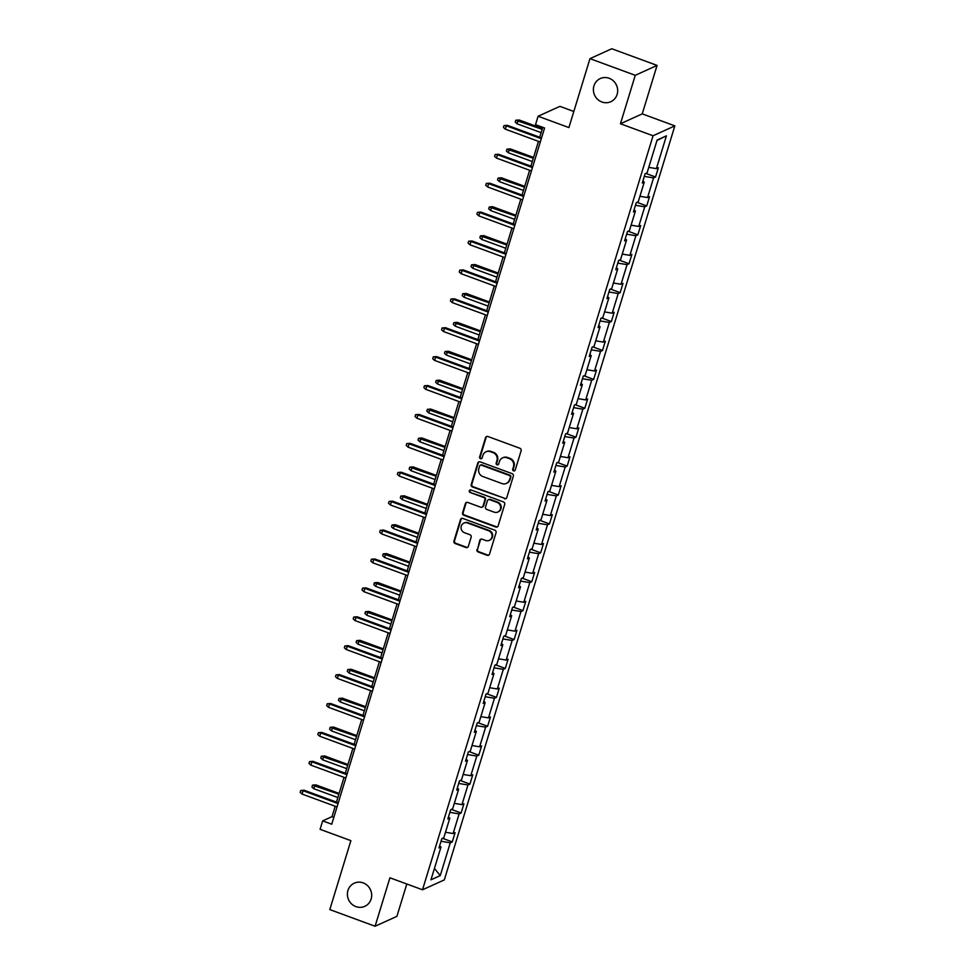 <?xml version="1.0" encoding="UTF-8"?>
<svg xmlns="http://www.w3.org/2000/svg" width="975" height="975" viewBox="0 0 975 975"><rect width="100%" height="100%" fill="white"/><g stroke="black" fill="none" stroke-linecap="round" stroke-linejoin="round"><path stroke-width="1.46" d="M363.163 882.899A12.724 12.029 -114.4 0 0 354.278 883.167A12.724 12.029 -114.4 0 0 347.417 895.135A12.724 12.029 -114.4 0 0 355.912 906.616A12.724 12.029 -114.4 0 0 364.796 906.336A12.724 12.029 -114.4 0 0 371.658 894.38A12.724 12.029 -114.4 0 0 363.163 882.899M369.927 888.688A12.724 12.029 -114.4 0 0 370.939 890.931M609.156 78.28A12.724 12.029 -114.4 0 0 600.283 78.548A12.724 12.029 -114.4 0 0 593.422 90.517A12.724 12.029 -114.4 0 0 601.904 101.997A12.724 12.029 -114.4 0 0 610.789 101.717A12.724 12.029 -114.4 0 0 617.65 89.761A12.724 12.029 -114.4 0 0 609.156 78.28M615.92 84.069A12.724 12.029 -114.4 0 0 616.943 86.312M513.569 470.876A1.365 1.292 -114.4 0 0 515.202 470.06L521.113 450.742A1.95 1.84 -114.4 0 0 519.894 448.268L487.89 436.495A1.95 1.84 -114.4 0 0 485.55 437.653L479.639 456.982A1.365 1.292 -114.4 0 0 481.455 458.677A1.365 1.292 -114.4 0 0 482.125 457.897L482.893 455.398A6.24 5.899 -114.4 0 1 490.364 451.669L493.033 452.644A6.24 5.899 -114.4 0 1 496.945 460.566L496.178 463.064A1.365 1.292 -114.4 0 0 497.981 464.77A1.365 1.292 -114.4 0 0 498.664 463.978L499.432 461.48A6.24 5.899 -114.4 0 1 506.903 457.75L509.572 458.737A6.24 5.899 -114.4 0 1 513.484 466.647L512.716 469.146A1.365 1.292 -114.4 0 0 513.569 470.876M502.539 457.884L503.137 457.616A6.24 5.899 -114.4 0 1 507.487 457.482L510.157 458.469A6.24 5.899 -114.4 0 1 514.069 466.379L513.301 468.878A1.365 1.292 -114.4 0 0 514.8 470.681M486.83 436.422A1.95 1.84 -114.4 0 0 486.135 437.385L480.236 456.714A1.365 1.292 -114.4 0 0 481.723 458.506M486.001 451.803L486.598 451.535A6.24 5.899 -114.4 0 1 490.949 451.401L493.618 452.388A6.24 5.899 -114.4 0 1 497.53 460.298L496.763 462.796A1.365 1.292 -114.4 0 0 498.262 464.587M589.972 58.646L611.776 48.75L657.065 65.41L635.261 75.307L589.972 58.646L568.9 127.579L538.102 116.244L535.519 124.678L544.574 128.005L331.732 824.216L322.664 820.889L320.092 829.323L350.89 840.657L329.806 909.59L375.095 926.25L396.898 916.354L406.794 883.996M476.958 549.534A1.95 1.84 -114.4 0 0 478.189 552.008L487.159 555.311A1.95 1.84 -114.4 0 0 489.499 554.141L496.056 532.679A1.95 1.84 -114.4 0 0 494.837 530.205L462.832 518.432A1.95 1.84 -114.4 0 0 460.492 519.602L453.936 541.064A1.95 1.84 -114.4 0 0 455.154 543.538L466.001 547.523A1.95 1.84 -114.4 0 0 468.341 546.366L471.144 537.176A1.95 1.84 -114.4 0 0 469.926 534.702L464.551 532.728A5.216 4.936 -114.4 0 1 463.881 523.1A5.216 4.936 -114.4 0 1 467.525 522.99L488.597 530.741A5.216 4.936 -114.4 0 1 489.255 540.357A5.216 4.936 -114.4 0 1 485.611 540.479L482.101 539.187A1.95 1.84 -114.4 0 0 479.773 540.345L477.555 549.266A1.95 1.84 -114.4 0 0 478.774 551.74L487.756 555.043A1.95 1.84 -114.4 0 0 488.804 555.104M635.261 75.307L620.441 123.764L653.055 135.757L422.516 889.785L389.915 877.793L375.095 926.25M504.453 498.737A1.95 1.84 -114.4 0 0 506.793 497.579L513.35 476.117A1.95 1.84 -114.4 0 0 512.131 473.643L480.127 461.87A1.95 1.84 -114.4 0 0 477.787 463.028L471.23 484.49A1.95 1.84 -114.4 0 0 472.448 486.964L505.05 498.469A1.95 1.84 -114.4 0 0 506.098 498.542M504.709 504.392L498.14 525.866A1.95 1.84 -114.4 0 1 495.812 527.024L463.808 515.251A1.95 1.84 -114.4 0 1 462.589 512.777L465.392 503.587A1.95 1.84 -114.4 0 1 467.72 502.43L480.712 507.207A1.95 1.84 -114.4 0 0 483.039 506.037L484.904 499.943A1.95 1.84 -114.4 0 0 483.685 497.469L470.169 492.497A1.365 1.292 -114.4 0 1 469.987 489.986A1.365 1.292 -114.4 0 1 470.949 489.95L503.49 501.93A1.95 1.84 -114.4 0 1 504.709 504.392M439.591 845.971L440.98 847.019L439.006 847.921L441.833 838.646L443.808 837.757L449.816 818.11L447.842 819.012L450.669 809.737L452.644 808.848L458.652 789.202L456.678 790.103L459.505 780.829L461.48 779.939L467.488 760.293L465.514 761.195L468.353 751.92L470.328 751.03L476.324 731.384L474.35 732.286L477.189 723.011L479.164 722.122L485.172 702.475L483.198 703.377L486.025 694.102L488 693.213L494.008 673.567L492.034 674.468L494.861 665.194L496.836 664.304L502.844 644.658L500.87 645.56L503.697 636.297L505.672 635.395L511.68 615.749L509.706 616.651L512.545 607.388L514.508 606.487L520.516 586.84L518.542 587.742L521.381 578.48L523.356 577.578L529.352 557.932L527.378 558.833L530.217 549.571L532.192 548.669L538.2 529.023L536.226 529.925L539.053 520.662L541.028 519.76L547.036 500.114L545.062 501.016L547.889 491.753L549.863 490.852L555.872 471.205L553.898 472.107L556.725 462.845L558.699 461.943L564.708 442.297L562.733 443.198L565.573 433.936L567.548 433.034L573.544 413.388L571.569 414.29L574.409 405.027L576.383 404.125L582.392 384.491L580.418 385.381L583.245 376.118L585.219 375.217L591.228 355.582L589.253 356.472L592.081 347.21L594.055 346.308L600.064 326.674L598.089 327.563L600.917 318.301L602.891 317.399L608.9 297.765L606.925 298.655L609.765 289.392L611.739 288.49L617.736 268.856L615.761 269.746L618.601 260.483L620.575 259.582L626.572 239.947L624.609 240.837L627.437 231.575L629.411 230.673L635.42 211.039L633.445 211.928L636.273 202.666L638.247 201.764L644.256 182.13L642.281 183.02L645.109 173.757L647.083 172.855L657.113 140.059L666.425 135.842L656.394 168.638L658.369 167.737L655.541 177.011L653.567 177.901L647.558 197.547L649.533 196.645L646.705 205.92L644.731 206.81L638.723 226.456L640.697 225.554L637.857 234.829L635.883 235.718L629.887 255.365L631.861 254.463L629.021 263.738L627.047 264.627L621.038 284.273L623.013 283.372L620.185 292.646L618.211 293.536L612.202 313.182L614.177 312.28L611.349 321.555L609.375 322.445L603.367 342.091L605.341 341.189L602.513 350.452L600.539 351.353L594.531 371L596.505 370.098L593.665 379.36L591.691 380.262L585.695 399.908L587.669 399.007L584.829 408.269L582.855 409.171L576.847 428.817L578.821 427.915L575.993 437.178L574.019 438.08L568.011 457.726L569.985 456.824L567.158 466.087L565.183 466.988L559.175 486.635L561.149 485.733L558.322 494.995L556.347 495.897L550.339 515.543L552.313 514.642L549.473 523.904L547.499 524.806L541.503 544.452L543.477 543.55L540.638 552.813L538.663 553.715L532.667 573.361L534.641 572.459L531.802 581.722L529.827 582.623L523.819 602.27L525.793 601.368L522.966 610.63L520.991 611.532L514.983 631.166L516.957 630.277L514.13 639.539L512.155 640.441L506.147 660.075L508.121 659.185L505.294 668.448L503.319 669.35L497.311 688.984L499.285 688.094L496.446 697.357L494.471 698.258L488.475 717.892L490.449 717.003L487.61 726.265L485.635 727.167L479.627 746.801L481.601 745.912L478.774 755.174L476.799 756.076L470.791 775.71L472.765 774.82L469.938 784.083L467.963 784.985L461.955 804.619L463.929 803.729L461.102 812.992L459.128 813.893L453.119 833.527L455.093 832.638L452.254 841.9L450.279 842.802L440.261 875.599L430.95 879.816L440.98 847.019M653.055 135.757L674.846 125.873L444.32 879.901L422.516 889.785M445.49 832.26L453.119 833.527M449.877 812.346L459.128 813.893M448.439 817.062L449.816 818.11M454.326 803.351L461.955 804.619M458.713 783.437L467.963 784.985M457.275 788.153L458.652 789.202M463.162 774.443L470.791 775.71M467.549 754.528L476.799 756.076M466.111 759.245L467.488 760.293M471.997 745.534L479.627 746.801M476.385 725.619L485.635 727.167M474.947 730.336L476.324 731.384M480.846 716.625L488.475 717.892M485.233 696.723L494.471 698.258M483.783 701.427L485.172 702.475M489.682 687.716L497.311 688.984M494.069 667.814L503.319 669.35M492.631 672.518L494.008 673.567M498.518 658.807L506.147 660.075M502.905 638.905L512.155 640.441M501.467 643.61L502.844 644.658M507.353 629.899L514.983 631.166M511.741 609.997L520.991 611.532M510.303 614.701L511.68 615.749M516.189 600.99L523.819 602.27M520.577 581.088L529.827 582.623M519.139 585.792L520.516 586.84M525.025 572.081L532.667 573.361M529.413 552.179L538.663 553.715M527.975 556.883L529.352 557.932M533.873 543.173L541.503 544.452M538.261 523.27L547.499 524.806M536.823 527.975L538.2 529.023M542.709 514.264L550.339 515.543M547.097 494.362L556.347 495.897M545.659 499.066L547.036 500.114M551.545 485.355L559.175 486.635M555.933 465.453L565.183 466.988M554.495 470.157L555.872 471.205M560.381 456.458L568.011 457.726M564.769 436.544L574.019 438.08M563.331 441.248L564.708 442.297M569.217 427.55L576.847 428.817M573.605 407.635L582.855 409.171M572.167 412.34L573.544 413.388M578.065 398.641L585.695 399.908M582.453 378.727L591.691 380.262M581.003 383.431L582.392 384.491M586.901 369.732L594.531 371M591.289 349.818L600.539 351.353M589.851 354.522L591.228 355.582M595.737 340.823L603.367 342.091M600.125 320.909L609.375 322.445M598.687 325.613L600.064 326.674M604.573 311.915L612.202 313.182M608.961 292L618.211 293.536M607.523 296.705L608.9 297.765M613.409 283.006L621.038 284.273M617.797 263.092L627.047 264.627M616.358 267.796L617.736 268.856M622.257 254.097L629.887 255.365M626.645 234.183L635.883 235.718M625.194 238.887L626.572 239.947M631.093 225.188L638.723 226.456M635.481 205.274L644.731 206.81M634.043 209.978L635.42 211.039M639.929 196.28L647.558 197.547M644.317 176.365L653.567 177.901M642.878 181.07L644.256 182.13M648.765 167.371L656.394 168.638M666.425 135.842L656.992 140.461M573.812 111.479L559.906 106.36L538.102 116.244M620.441 123.764L642.245 113.868L657.065 65.41M642.245 113.868L674.846 125.873M335.193 806.252L332.012 816.648L322.664 820.889M542.758 127.335L539.723 137.243M538.468 141.363L530.888 166.152M529.632 170.259L522.052 195.061M520.784 199.168L513.216 223.957M511.948 228.077L504.367 252.866M503.112 256.986L495.532 281.775M494.276 285.894L486.696 310.684M485.44 314.803L477.86 339.592M476.604 343.712L469.024 368.501M467.756 372.621L460.176 397.41M458.92 401.529L451.34 426.319M450.084 430.438L442.504 455.227M441.248 459.347L433.668 484.136M432.413 488.256L424.832 513.045M423.564 517.164L415.996 541.954M414.728 546.073L407.148 570.862M405.893 574.982L398.312 599.771M397.057 603.891L389.476 628.68M388.221 632.799L380.64 657.589M379.372 661.708L371.804 686.497M370.537 690.617L362.956 715.406M361.701 719.526L354.12 744.315M352.865 748.434L345.284 773.224M344.029 777.343L336.448 802.132M333.84 817.33L332.012 816.648M441.041 841.254L450.279 842.802M440.261 875.599L434.423 868.432M645.828 173.428L655.541 177.011M636.992 202.337L646.705 205.92M628.144 231.246L637.857 234.829M619.308 260.154L629.021 263.738M610.472 289.063L620.185 292.646M601.636 317.972L611.349 321.555M592.8 346.881L602.513 350.452M583.952 375.789L593.665 379.36M575.116 404.698L584.829 408.269M566.28 433.607L575.993 437.178M557.444 462.516L567.158 466.087M548.608 491.424L558.322 494.995M539.76 520.333L549.473 523.904M530.924 549.242L540.638 552.813M522.088 578.151L531.802 581.722M513.252 607.059L522.966 610.63M504.416 635.968L514.13 639.539M495.58 664.877L505.294 668.448M486.732 693.786L496.446 697.357M477.896 722.694L487.61 726.265M469.06 751.603L478.774 755.174M460.224 780.512L469.938 784.083M451.388 809.421L461.102 812.992M442.54 838.329L452.254 841.9M479.066 461.797A1.95 1.84 -114.4 0 0 478.384 462.759L471.815 484.222A1.95 1.84 -114.4 0 0 473.046 486.696L505.05 498.469M510.254 477.202A1.365 1.292 -114.4 0 0 509.401 475.471L481.309 465.136A1.365 1.292 -114.4 0 0 479.676 465.94L478.859 468.585A6.24 5.899 -114.4 0 0 482.771 476.495L501.979 483.563A6.24 5.899 -114.4 0 0 509.45 479.834L510.839 476.933A1.365 1.292 -114.4 0 0 509.986 475.203L509.401 475.471M480.346 465.16L480.943 464.892A1.365 1.292 -114.4 0 1 481.894 464.868L509.986 475.203M506.342 483.429L506.927 483.161A6.24 5.899 -114.4 0 0 510.035 479.566L509.45 479.834M510.839 476.933L510.035 479.566M466.672 502.369A1.95 1.84 -114.4 0 0 465.977 503.319L463.174 512.509A1.95 1.84 -114.4 0 0 464.393 514.983L496.397 526.756A1.95 1.84 -114.4 0 0 497.457 526.817M482.064 507.158L482.662 506.89A1.95 1.84 -114.4 0 0 483.624 505.769L485.489 499.675A1.95 1.84 -114.4 0 0 484.27 497.201L470.169 492.497M470.303 489.889A1.365 1.292 -114.4 0 0 470.754 492.229M494.179 512.155A5.216 4.936 -114.4 0 0 500.638 507.134A5.216 4.936 -114.4 0 0 497.153 502.43L489.73 499.7A1.95 1.84 -114.4 0 0 487.39 500.857L485.526 506.951A1.95 1.84 -114.4 0 0 486.757 509.425L494.179 512.155M497.823 512.046L498.408 511.778A5.216 4.936 -114.4 0 0 497.737 502.162L497.153 502.43M488.365 499.736L488.95 499.468A1.95 1.84 -114.4 0 1 490.315 499.432L497.737 502.162M481.053 539.114A1.95 1.84 -114.4 0 0 480.358 540.077L477.555 549.266M489.255 540.357L489.852 540.089A5.216 4.936 -114.4 0 0 489.182 530.473L488.597 530.741M463.881 523.1L464.466 522.844A5.216 4.936 -114.4 0 1 468.11 522.722L489.182 530.473M461.772 518.371A1.95 1.84 -114.4 0 0 461.09 519.334L454.521 540.796A1.95 1.84 -114.4 0 0 455.752 543.27L466.598 547.255A1.95 1.84 -114.4 0 0 467.647 547.316M517.103 123.813L515.214 122.094L515.775 120.242L519.188 119.998L518.127 120.473L517.103 123.813L541.125 132.649M515.775 120.242L542.149 129.322M519.188 119.998L542.38 128.529M541.552 137.914L507.402 125.348L506.342 125.824L541.308 138.694M505.318 129.163L503.429 127.445L503.99 125.592L506.342 125.824L505.318 129.163L540.296 142.033M503.99 125.592L507.402 125.348M508.268 152.722L506.378 151.003L506.939 149.151L510.352 148.907L509.291 149.382L508.268 152.722L532.289 161.558M506.939 149.151L533.313 158.23M510.352 148.907L533.544 157.438M499.432 181.63L497.53 179.912L498.103 178.059L501.503 177.816L500.443 178.291L499.432 181.63L523.453 190.466M498.103 178.059L524.465 187.139M501.503 177.816L524.708 186.347M532.716 166.822L498.566 154.257L497.506 154.732L532.472 167.603M496.482 158.072L494.593 156.353L495.154 154.501L497.506 154.732L496.482 158.072L531.46 170.942M495.154 154.501L498.566 154.257M523.88 195.731L489.718 183.166L488.658 183.641L523.636 196.511M487.646 186.981L485.745 185.262L486.318 183.41L488.658 183.641L487.646 186.981L522.612 199.851M486.318 183.41L489.718 183.166M490.596 210.539L488.694 208.821L489.267 206.968L492.668 206.724L491.607 207.2L490.596 210.539L514.617 219.375M489.267 206.968L515.629 216.048M492.668 206.724L515.872 215.256M515.044 224.64L480.882 212.075L479.822 212.55L514.8 225.42M478.81 215.889L476.909 214.171L477.482 212.318L479.822 212.55L478.81 215.889L513.776 228.759M477.482 212.318L480.882 212.075M481.747 239.448L479.858 237.729L480.431 235.877L483.832 235.633L482.771 236.108L481.747 239.448L505.769 248.284M480.431 235.877L506.793 244.957M483.832 235.633L507.037 244.164M506.196 253.549L472.046 240.983L470.986 241.459L505.964 254.329M469.962 244.798L468.073 243.08L468.646 241.227L470.986 241.459L469.962 244.798L504.94 257.668M468.646 241.227L472.046 240.983M472.912 268.357L471.023 266.638L471.583 264.786L474.996 264.542L473.935 265.017L472.912 268.357L496.933 277.192M471.583 264.786L497.957 273.865M474.996 264.542L498.201 273.073M497.36 282.457L463.21 269.892L462.15 270.368L497.116 283.238M461.126 273.707L459.237 271.988L459.798 270.136L462.15 270.368L461.126 273.707L496.104 286.577M459.798 270.136L463.21 269.892M464.076 297.265L462.187 295.547L462.747 293.694L466.16 293.451L465.099 293.926L464.076 297.265L488.097 306.101M462.747 293.694L489.121 302.774M466.16 293.451L489.352 301.982M488.524 311.366L454.374 298.801L453.314 299.276L488.28 312.146M452.29 302.616L450.401 300.897L450.962 299.045L453.314 299.276L452.29 302.616L487.268 315.486M450.962 299.045L454.374 298.801M455.24 326.174L453.338 324.456L453.911 322.603L457.312 322.359L456.251 322.835L455.24 326.174L479.261 335.01M453.911 322.603L480.285 331.683M457.312 322.359L480.517 330.891M479.688 340.275L445.538 327.71L444.478 328.185L479.444 341.055M443.454 331.524L441.565 329.806L442.126 327.953L444.478 328.185L443.454 331.524L478.42 344.394M442.126 327.953L445.538 327.71M446.404 355.083L444.503 353.364L445.075 351.512L448.476 351.268L447.415 351.743L446.404 355.083L470.425 363.919M445.075 351.512L471.437 360.592M448.476 351.268L471.681 359.799M470.852 369.184L436.69 356.606L435.63 357.094L470.608 369.964M434.618 360.433L432.717 358.715L433.29 356.862L435.63 357.094L434.618 360.433L469.584 373.291M433.29 356.862L436.69 356.606M437.556 383.992L435.667 382.273L436.239 380.421L439.64 380.177L438.579 380.652L437.556 383.992L461.577 392.827M436.239 380.421L462.601 389.488M439.64 380.177L462.845 388.708M428.72 412.9L426.831 411.182L427.391 409.329L430.804 409.086L429.743 409.561L428.72 412.9L452.741 421.736M427.391 409.329L453.765 418.397M430.804 409.086L454.009 417.617M419.884 441.809L417.995 440.091L418.555 438.238L421.968 437.994L420.908 438.47L419.884 441.809L443.905 450.645M418.555 438.238L444.929 447.306M421.968 437.994L445.161 446.526M411.048 470.718L409.159 468.999L409.719 467.147L413.132 466.903L412.072 467.378L411.048 470.718L435.069 479.554M409.719 467.147L436.093 476.214M413.132 466.903L436.325 475.434M402.212 499.627L400.311 497.908L400.883 496.056L404.284 495.812L403.223 496.287L402.212 499.627L426.233 508.462M400.883 496.056L427.245 505.123M404.284 495.812L427.489 504.343M393.364 528.535L391.475 526.817L392.048 524.964L395.448 524.721L394.388 525.196L393.364 528.535L417.398 537.371M392.048 524.964L418.409 534.032M395.448 524.721L418.653 533.252M384.528 557.444L382.639 555.726L383.199 553.873L386.612 553.629L385.552 554.105L384.528 557.444L408.549 566.28M383.199 553.873L409.573 562.941M386.612 553.629L409.817 562.161M375.692 586.353L373.803 584.634L374.363 582.782L377.776 582.538L376.716 583.013L375.692 586.353L399.713 595.189M374.363 582.782L400.737 591.849M377.776 582.538L400.981 591.069M366.856 615.262L364.967 613.543L365.528 611.691L368.94 611.447L367.88 611.922L366.856 615.262L390.878 624.098M365.528 611.691L391.901 620.758M368.94 611.447L392.133 619.978M358.02 644.17L356.119 642.452L356.692 640.599L360.092 640.356L359.032 640.831L358.02 644.17L382.042 653.006M356.692 640.599L383.053 649.667M360.092 640.356L383.297 648.887M462.004 398.08L427.854 385.515L426.794 386.003L461.772 398.872M425.77 389.342L423.881 387.623L424.454 385.771L426.794 386.003L425.77 389.342L460.748 402.2M424.454 385.771L427.854 385.515M453.168 426.989L419.018 414.424L417.958 414.911L452.936 427.781M416.934 418.251L415.045 416.532L415.606 414.68L417.958 414.911L416.934 418.251L451.913 431.108M415.606 414.68L419.018 414.424M444.332 455.898L410.183 443.332L409.122 443.82L444.088 456.69M408.098 447.159L406.209 445.441L406.77 443.588L409.122 443.82L408.098 447.159L443.077 460.017M406.77 443.588L410.183 443.332M435.496 484.807L401.347 472.241L400.286 472.729L435.252 485.599M399.263 476.068L397.373 474.35L397.934 472.497L400.286 472.729L399.263 476.068L434.241 488.926M397.934 472.497L401.347 472.241M426.66 513.715L392.498 501.15L391.438 501.638L426.416 514.508M390.427 504.977L388.525 503.258L389.098 501.406L391.438 501.638L390.427 504.977L425.393 517.835M389.098 501.406L392.498 501.15M417.812 542.624L383.663 530.059L382.602 530.546L417.58 543.416M381.591 533.886L379.689 532.167L380.262 530.315L382.602 530.546L381.591 533.886L416.557 546.743M380.262 530.315L383.663 530.059M408.976 571.533L374.827 558.967L373.766 559.455L408.744 572.325M372.742 562.782L370.853 561.076L371.426 559.223L373.766 559.455L372.742 562.782L407.721 575.652M371.426 559.223L374.827 558.967M400.14 600.442L365.991 587.876L364.93 588.364L399.896 601.234M363.907 591.691L362.018 589.985L362.578 588.132L364.93 588.364L363.907 591.691L398.885 604.561M362.578 588.132L365.991 587.876M391.304 629.35L357.155 616.785L356.094 617.273L391.06 630.142M355.071 620.6L353.182 618.893L353.742 617.041L356.094 617.273L355.071 620.6L390.049 633.47M353.742 617.041L357.155 616.785M382.468 658.259L348.319 645.694L347.246 646.181L382.224 659.051M346.235 649.508L344.346 647.802L344.906 645.95L347.246 646.181L346.235 649.508L381.201 662.378M344.906 645.95L348.319 645.694M349.184 673.079L347.283 671.361L347.856 669.508L351.256 669.264L350.196 669.74L349.184 673.079L373.206 681.915M347.856 669.508L374.217 678.576M351.256 669.264L374.461 677.796M373.632 687.168L339.471 674.602L338.41 675.09L373.388 687.96M337.399 678.417L335.497 676.711L336.07 674.858L338.41 675.09L337.399 678.417L372.365 691.287M336.07 674.858L339.471 674.602M340.336 701.988L338.447 700.269L339.02 698.417L342.42 698.173L341.36 698.648L340.336 701.988L364.357 710.824M339.02 698.417L365.381 707.484M342.42 698.173L365.625 706.704M364.784 716.077L330.635 703.511L329.574 703.999L364.553 716.857M328.551 707.326L326.662 705.62L327.234 703.767L329.574 703.999L328.551 707.326L363.529 720.196M327.234 703.767L330.635 703.511M331.5 730.897L329.611 729.178L330.172 727.326L333.584 727.07L332.524 727.557L331.5 730.897L355.522 739.733M330.172 727.326L356.545 736.393M333.584 727.07L356.789 735.613M355.948 744.985L321.799 732.42L320.738 732.908L355.717 745.765M319.715 736.235L317.826 734.528L318.386 732.676L320.738 732.908L319.715 736.235L354.693 749.105M318.386 732.676L321.799 732.42M322.664 759.805L320.775 758.087L321.336 756.234L324.748 755.978L323.688 756.466L322.664 759.805L346.686 768.641M321.336 756.234L347.709 765.302M324.748 755.978L347.941 764.522M347.112 773.894L312.963 761.329L311.902 761.816L346.868 774.674M310.879 765.143L308.99 763.437L309.55 761.585L311.902 761.816L310.879 765.143L345.857 778.013M309.55 761.585L312.963 761.329M313.828 788.714L311.939 786.996L312.5 785.143L315.912 784.887L314.84 785.375L313.828 788.714L337.85 797.55M312.5 785.143L338.873 794.211M315.912 784.887L339.105 793.431M338.276 802.803L304.127 790.237L303.067 790.725L338.033 803.583M302.043 794.052L300.154 792.346L300.714 790.493L303.067 790.725L302.043 794.052L337.009 806.922M300.714 790.493L304.127 790.237"/></g></svg>
